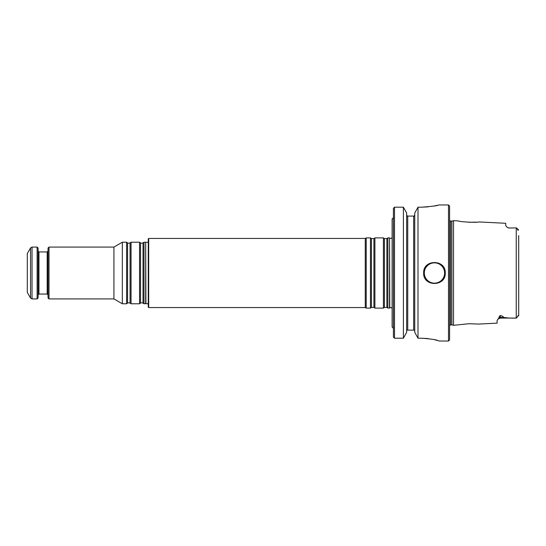 <?xml version="1.0" encoding="UTF-8"?>
<svg xmlns="http://www.w3.org/2000/svg" width="546" height="546" viewBox="0 0 546 546"><rect width="100%" height="100%" fill="white"/><g stroke="black" fill="none" stroke-linecap="round" stroke-linejoin="round"><path stroke-width="0.82" d="M389.537 308.101L389.537 237.899L389.776 307.917L387.865 308.101L387.865 237.899L389.537 237.899M145.673 303.781L145.673 242.219L145.912 303.596L144.001 303.781L144.001 242.219L145.673 242.219M140.54 303.091L140.54 242.909L139.558 242.219L139.558 303.781L140.54 303.091C140.349 302.696 141.175 302.696 143.018 303.091L144.001 303.781M130.057 242.909L130.057 303.091C128.214 302.696 127.389 302.696 127.58 303.091L127.58 242.909C127.389 243.304 128.214 243.304 130.057 242.909L131.047 242.219L131.047 303.781L139.558 303.781M127.58 242.909L126.597 242.219L126.597 303.781L127.58 303.091M49.01 247.079L49.01 298.921L48.034 297.945L48.034 248.055L49.01 247.079L113.923 247.079L122.338 242.219L122.338 303.781L126.597 303.781M113.923 247.079L113.923 298.921L122.338 303.781M27.3 273L27.3 292.438L30.542 298.055L30.542 247.945L27.3 253.562L27.3 273M30.542 298.055L32.037 298.921L37.128 298.921L37.128 247.079L32.037 247.079L30.542 247.945M37.128 298.921L38.097 297.945L38.097 248.055L37.128 247.079M148.689 307.562L148.259 307.125L148.259 238.875L148.689 238.438L148.689 307.562L365.267 307.562L366.202 308.101L370.461 308.101L370.461 237.899L366.202 237.899L366.202 308.101M148.689 238.438L365.267 238.438L365.267 307.562M374.904 273L374.904 308.101L383.422 308.101L383.422 237.899L374.904 237.899L374.904 273M518.7 241.994L518.7 239.906M518.7 235.585L518.7 315.738L518.106 316.011C517.99 315.486 517.881 315.588 517.765 316.311L516.543 318.079L515.56 318.079L516.236 318.079C511.677 318.263 507.487 318.038 503.658 317.403C503.248 316.557 502.143 315.936 500.341 315.54L500.341 317.403L503.658 317.403M518.7 309.043L518.7 315.738M518.584 229.968L516.543 227.921L508.981 227.996L507.336 227.47L505.739 225.737L505.739 223.287L478.617 221.929C478.719 222.87 458.312 221.826 458.415 220.925L453.528 220.68L453.528 325.32L451.883 324.884L451.883 221.116L453.528 220.68M498.041 319.035L499.153 317.601A3.242 2.887 0 0 1 500.341 317.403L500.341 318.079L498.041 319.035L497.099 320.529L497.099 323.143L478.617 324.071L469.021 323.717L453.528 325.32M499.153 317.601C498.935 316.803 499.331 316.114 500.341 315.54M476.33 222.154L469.021 222.283M518.106 229.989L517.765 229.689C517.881 230.419 517.997 230.521 518.106 229.989M516.543 227.921L517.765 229.689M393.42 208.306L394.499 207.193L393.42 208.306L393.42 337.073L394.499 338.206L403.405 338.206L406.647 332.316L403.405 338.206L403.405 207.193L406.647 213.022L406.647 332.316M414.748 213.022L417.997 207.193L414.748 213.022L414.748 332.316L417.997 338.206L421.498 338.206C432.002 338.998 437.762 339.933 438.779 341.004L448.498 341.038L448.498 204.962L449.583 206.04L449.583 339.96L448.498 341.038M414.748 332.316L417.997 338.206L417.997 207.193L421.498 207.193C432.002 206.436 437.762 205.692 438.779 204.962C437.769 205.692 432.009 206.436 421.498 207.193L428.146 206.859M437.503 205.276L433.695 206.067M414.748 215.042L414.08 216.086L414.748 215.042M403.405 207.193L394.499 207.193L403.405 207.193L406.647 213.022M407.316 216.086L406.647 215.042L407.316 216.086L413.67 216.086L413.67 330.132L414.742 330.132L406.661 330.132M437.462 340.472L433.715 339.503M428.16 338.588L421.498 338.206M394.499 207.193L394.499 338.206L393.42 337.073M414.08 216.086L413.67 216.086M445.263 273C445.905 259.07 423.02 259.084 423.662 273C423 286.903 445.905 286.95 445.263 273A10.797 10.797 0 0 1 445.174 274.351M444.43 277.15A10.797 10.797 0 0 1 442.089 280.644M393.42 217.274C392.806 218.721 392.376 219.28 392.124 218.946L392.124 327.054C392.376 326.72 392.806 327.279 393.42 328.726M140.54 242.909C140.349 243.304 141.175 243.304 143.018 242.909L143.018 303.091M32.037 298.921L32.037 247.079M47.174 294.062L38.964 294.062L38.964 251.938L47.174 251.938L47.174 294.062L48.034 294.922M370.461 237.899L371.444 238.588L371.444 307.412L370.461 308.101M371.444 238.588L373.921 238.588L373.921 307.412L374.904 308.101M383.422 237.899L384.404 238.588L384.404 307.412L383.422 308.101M384.404 238.588L386.882 238.588L386.882 307.412L387.865 308.101M508.981 227.996L515.56 227.921M518.106 316.011L517.765 316.311M407.732 216.086L407.732 330.132M449.583 220.536L450.662 221.116L450.662 324.884L449.583 325.464M444.615 273A10.149 10.149 0 0 1 429.381 281.791A10.149 10.149 0 0 1 429.381 264.209A10.149 10.149 0 0 1 444.615 273M516.236 227.921L516.236 318.079M389.776 238.083L390.943 238.438L392.124 237.858M389.776 307.917L390.943 307.562L392.124 308.142M145.912 242.404L148.259 242.178M145.912 303.596L148.259 303.822M143.018 242.909L144.001 242.219M131.047 242.219L139.558 242.219M130.057 303.091L131.047 303.781M122.338 242.219L126.597 242.219M49.01 298.921L113.923 298.921M47.174 251.938L48.034 251.078M38.964 251.938L38.097 251.078M38.964 294.062L38.097 294.922M365.267 238.438L366.202 237.899M371.444 307.412L373.921 307.412M373.921 238.588L374.904 237.899M384.404 307.412L386.882 307.412M386.882 238.588L387.865 237.899M500.341 318.079L515.56 318.079M498.45 318.687L498.082 318.994M508.981 227.921L507.336 227.47M438.779 204.962L448.498 204.962M450.662 324.884L451.883 324.884M450.662 221.116L451.883 221.116"/></g></svg>
